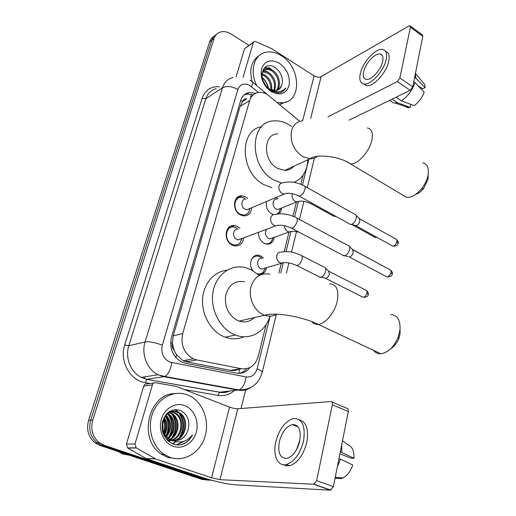 <?xml version="1.0" encoding="UTF-8"?>
<svg xmlns="http://www.w3.org/2000/svg" width="516" height="516" viewBox="0 0 516 516"><rect width="100%" height="100%" fill="white"/><g stroke="black" fill="none" stroke-linecap="round" stroke-linejoin="round"><path stroke-width="0.77" d="M252.795 270.558C247.764 264.16 251.989 253.743 258.845 255.349L260.948 256.052L263.508 257.955M266.585 267.598C265.469 272.558 262.657 274.776 258.142 274.26L257.955 274.215M274.235 237.315C273.39 242.101 270.823 244.371 266.54 244.132L264.224 243.378C260.232 240.953 258.342 237.25 258.561 232.284M276.105 197.46L277.866 198.712M281.639 207.98C281.42 210.586 280.414 212.547 278.621 213.863M273.39 214.656L271.822 214.024C267.32 211.012 265.566 206.832 266.566 201.466M243.629 237.857C242.83 243.539 239.863 246.229 234.735 245.926L232.297 245.132C222.854 240.991 224.918 223.847 234.548 225.589L237.425 226.485L239.972 228.336M251.679 207.722C251.157 213.16 248.486 215.881 243.662 215.901L240.591 214.966C231.71 210.883 233.032 194.835 242.075 195.88L245.558 196.886L247.654 198.376M299.796 121.35L267.501 94.602C264.398 92.738 261.315 92.035 258.258 92.487C253.975 93.299 251.099 96.008 249.634 100.614L182.696 333.633C180.497 345.017 184.051 353.421 193.365 358.833L196.815 359.942L241.32 368.721C249.744 369.598 255.388 365.47 258.258 356.343L266.127 324.538M174.04 350.132L172.338 343.134C171.686 345.797 172.254 348.126 174.04 350.132L176.517 354.769L183.025 360.684L186.347 361.787L230.317 370.34C233.277 370.869 236.231 370.488 239.16 369.179M242.643 101.536L246.706 98.846C244.681 98.666 243.326 99.556 242.643 101.536L240.669 100.465M242.572 101.781L240.134 106.373L173.228 335.826L172.434 342.817M278.853 273.106L281.317 263.166M284.161 251.673L289.012 232.065M292.946 216.172L296.436 202.072M300.841 184.27L303.118 175.085M211.947 480.332L206.942 479.674L104.122 445.282L101.962 445.321L97.169 442.786C90.435 436.975 88.275 429.435 90.687 420.159L211.786 40.332C212.663 37.674 214.211 35.727 216.43 34.488C214.211 35.727 212.663 37.674 211.786 40.332L90.687 420.159C88.275 429.435 90.435 436.975 97.169 442.786L101.962 445.321L204.439 479.551L101.962 445.321L99.827 445.36L95.047 442.838C88.339 437.058 86.191 429.551 88.597 420.321L209.58 42.009C210.457 39.358 211.999 37.416 214.211 36.184M209.206 480.215L201.956 479.428L99.827 445.36M184.077 361.135L184.27 360.465M186.54 361.374L186.934 359.987M255.672 93.254L249.105 92.545C244.906 93.39 242.081 96.06 240.637 100.556L171.467 337.225C169.235 348.429 172.712 356.724 181.89 362.109L185.489 363.27L236.347 373.107C241.836 373.958 246.396 372.088 250.034 367.482M244.255 94.796L246.603 94.093L253.214 94.821M268.739 67.351L271.797 69.647M104.122 445.282L99.311 442.734C92.551 436.897 90.377 429.318 92.79 419.998L214.011 38.642C215.095 35.417 217.094 33.269 220.022 32.185C223.557 31.05 227.266 31.67 231.142 34.05L248.867 45.305M245.777 389.451L241.024 408.504M246.667 368.695C244.623 371.062 242.178 372.61 239.327 373.345M243.081 77.239L253.298 42.564L244.526 48.717L253.582 41.996M236.115 76.865L244.526 48.717M410.285 26.09L422.327 34.843L422.817 36.249L410.388 27.225L409.917 25.832L408.814 26.084L321.165 76.581C319.011 77.535 316.65 77.303 314.083 75.884L271.764 48.697L255.684 41.583L254.349 41.454L253.298 42.564M412.774 86.817L410.188 90.3L397.288 81.554L399.881 78.026L412.774 86.817L422.817 36.249M348.997 120.196L410.188 90.3M399.881 78.026L410.388 27.225M397.288 81.554L327.976 116.848M382.672 61.398C383.478 57.224 382.685 54.78 380.305 54.064C375.358 52.535 365.289 63.365 363.606 71.847C362.722 76.149 363.541 78.651 366.05 79.354C370.901 80.799 381.053 69.944 382.672 61.398M417.728 85.456L422.598 88.797L425.061 87.61L414.709 77.097M363.483 83.895L366.154 85.591C372.758 87.552 386.587 72.827 388.748 61.204C389.812 55.573 388.742 52.264 385.529 51.271M360.278 73.665C359.065 79.548 360.181 82.966 363.625 83.921C370.204 85.869 384.033 71.092 386.213 59.456C387.29 53.812 386.226 50.504 383.014 49.53C376.261 47.42 362.587 62.146 360.278 73.665M390.799 101.181L393.605 103.032L397.52 102.749L410.226 107.438L410.788 104.6L409.981 104.058M392.089 99.143L397.52 102.749M401.429 100.872C407.737 96.466 412.258 90.377 414.999 82.599L424.178 92.235C422.094 97.859 418.753 102.323 414.155 105.612L401.429 100.872L395.978 97.247M413.78 81.76L414.999 82.599M404.854 105.457C405.673 106.999 407.04 107.721 408.949 107.638L410.226 107.438M415.922 77.935L415.406 73.569M425.061 87.61C425.094 85.288 424.462 83.644 423.165 82.676L415.451 73.356M264.218 68.009L264.637 68.267M256.807 85.656C249.415 71.627 253.801 54.986 265.172 52.426C270.429 51.148 275.834 52.245 281.375 55.722C300.486 66.919 302.15 100.704 283.29 102.749L277.473 102.671M252.137 81.599C249.009 69.254 251.473 60.495 259.535 55.315M276.15 90.61C280.672 85.65 278.13 75.246 272.216 71.227C270.023 69.686 267.836 69.105 265.65 69.486L266.598 68.873C263.986 69.467 262.373 71.35 261.754 74.51M276.705 90.481C281.717 85.779 279.337 74.775 273.177 70.621C270.984 69.079 268.791 68.499 266.598 68.873M273.719 90.661C275.725 84.011 273.957 78.335 268.41 73.633L262.67 71.801M274.364 90.719C276.828 83.94 275.157 78.045 269.358 73.033L266.192 71.479L262.999 71.273M270.79 89.79C271.106 84.114 269.062 79.522 264.656 76.007L261.754 74.549M271.584 90.126C272.3 84.134 270.307 79.232 265.592 75.413L261.909 73.749M266.695 86.991L262.392 79.528M267.939 88.03C267.211 83.734 265.23 80.348 262.005 77.858M278.227 89.861L281.543 85.772C280.543 88.442 278.756 90.048 276.176 90.603L269.578 89.139L265.295 85.533M281.543 85.772C283.606 79.077 281.742 73.195 275.95 68.118C262.115 57.631 255.736 82.27 270.7 90.719L278.189 92.97L279.362 92.835C282.22 92.274 284.361 90.661 285.8 87.997C281.394 92.525 276.008 92.938 269.642 89.229L268.823 88.636M279.311 63.184C287.206 69.234 290.437 76.787 288.992 85.83C285.858 93.906 280.001 95.873 271.416 91.719C263.27 85.624 259.98 77.942 261.541 68.686C264.927 60.656 270.848 58.824 279.311 63.184M270.249 90.423L273.39 91.087M287.109 101.626L279.446 104.322M268.52 88.436C267.507 83.863 265.295 80.09 261.889 77.123M268.804 72.659L264.179 70.002M264.173 70.002L263.018 69.666M272.422 70.124L265.385 67.003M282.162 91.829L285.8 87.997M428.164 175.485L428.028 179.194L423.584 188.566C421.114 191.584 418.528 193.487 415.812 194.28M402.203 194.732L406.602 197.351C411.458 197.686 416.457 194.796 421.598 188.688C425.01 184.315 427.183 179.729 428.119 174.937L428.19 174.531C429.028 167.79 427.203 163.882 422.707 162.804M277.711 133.883C262.96 133.747 262.65 160.882 277.563 168.384L284.671 170.422C288.328 170.415 291.334 169.035 293.688 166.294M281.491 183.038L274.447 180.271C248.867 167.642 249.028 121.17 273.977 120.892C279.027 120.518 284.032 121.795 288.999 124.73L291.721 126.549M271.964 187.701L264.263 184.851C240.185 173.131 238.669 129.774 261.657 126.717M307.807 159.825C307.175 171.028 302.576 178.536 294.004 182.348M400.048 329.421L400.074 333.717L398.894 338.412C397.068 343.03 394.411 346.397 390.935 348.526M373.513 350.345C375.319 352.731 377.738 353.866 380.769 353.757C388.103 352.673 393.921 347.1 398.236 337.058L399.965 330.163C400.648 320.346 397.597 315.147 390.812 314.567M244.565 281.755C234.903 280.298 228.588 284.909 225.627 295.591C224.505 307.007 228.524 315.328 237.689 320.559L239.095 321.113C244.887 322.887 249.944 321.72 254.259 317.611M269.971 316.121C265.572 331.756 249.983 340.76 235.444 335.032L234.045 334.465C219.629 328.318 209.948 308.807 213.011 291.83C215.92 274.802 230.504 264.121 244.887 267.475L251.034 269.636L259.296 275.434M244.158 336.748C238.102 339.38 231.768 339.522 225.163 337.167L223.776 336.613C210.928 331.137 201.646 314.979 202.549 299.396C203.369 283.794 214.024 271.429 226.879 270.261M240.779 320.726L240.488 321.52M244.61 198.241L241.559 197.364C233.587 196.422 232.406 210.56 240.224 214.159L242.952 214.985C245.294 215.146 247.164 214.282 248.564 212.399L249.938 208.703M245.913 199.137C241.088 198.537 240.366 207.084 245.087 209.277L246.764 209.786L249.944 208.451M355.247 214.353C356.298 214.895 356.64 216.146 356.272 218.1C355.389 221.229 353.802 223.318 351.506 224.37L350.59 224.518L349.235 223.763M356.143 215.269L359.168 218.358L359.923 221.067C359.291 223.312 358.149 224.815 356.485 225.569L354.969 225.299M236.986 228.13L233.954 227.059C225.46 225.511 223.628 240.611 231.942 244.255L234.109 244.965C236.618 245.3 238.663 244.487 240.263 242.539L241.869 238.521M238.076 229.085C232.935 228.104 231.819 237.237 236.831 239.456L238.179 239.895L241.74 238.566M348.377 245.461C349.545 246.016 349.938 247.358 349.545 249.499C348.635 252.717 347.029 254.807 344.714 255.781L342.489 255.097M344.714 255.781L348.332 256.555M349.39 246.455L352.428 249.434L353.286 252.356C352.641 254.672 351.48 256.175 349.803 256.871L349.803 256.871M275.299 198.26L274.796 198.009M276.847 199.131C272.274 198.576 271.687 206.877 276.176 209.012L277.808 209.509L280.633 208.38M335.161 215.991L333.871 216.307L332.685 215.649M271.906 214.063L273.706 214.553M276.757 214.121L278.801 212.56L280.375 209.038M269.642 228.291L269.313 228.266M266.798 229.207C264.527 232.581 265.134 235.651 268.617 238.405L269.958 238.837L273.106 237.721L271.152 241.92L272.996 237.96M263.689 243.081L265.863 243.791C267.952 244.055 269.713 243.429 271.152 241.92M331.556 236.354L332.388 237.108M261.186 257.452L258.168 256.168C254.988 255.768 252.647 257.116 251.131 260.219M262.238 258.374C257.103 257.116 255.781 266.533 260.819 268.707L261.851 269.068L283.942 262.579M324.467 267.12C325.661 267.649 326.041 269.023 325.615 271.242C324.732 274.344 323.216 276.357 321.062 277.292L318.965 276.686M325.473 268.062L328.55 270.952L329.389 273.932C328.757 276.163 327.666 277.608 326.106 278.279L324.725 278.008M257.568 273.886C259.741 274.286 261.618 273.725 263.205 272.216L265.353 267.985M263.205 272.216L265.321 267.991M135.005 443.953L136.179 447.811L155.6 458.95L146.273 458.634L127.581 447.901L126.426 444.121L135.005 443.953L152.42 384.872L143.758 386.091C144.338 384.536 145.377 383.833 146.867 383.969L153.981 382.943M126.426 444.121L143.758 386.091M146.731 458.84L202.014 477.352C214.979 481.493 226.06 483.989 235.257 484.84L330.369 490.2L313.618 484.227L219.971 479.68L211.547 477.79L155.6 458.95M331.898 402.009L346.726 408.227C348.055 408.343 348.584 409.433 348.313 411.497L332.317 404.821C332.614 402.738 332.104 401.648 330.795 401.551L237.773 408.756C235.49 408.795 232.761 408.24 229.581 407.098L176.143 386.387L155.561 382.717C154.052 382.575 153 383.298 152.42 384.872M313.618 484.227L316.643 480.628L333.388 486.653L348.313 411.497M333.388 486.653L330.369 490.2M316.643 480.628L332.317 404.821M299.719 441.167C301.338 430.002 298.835 424.468 292.211 424.571C286.245 426.468 281.962 432.124 279.362 441.548C277.556 452.88 280.124 458.485 287.051 458.363C292.978 456.312 297.197 450.584 299.719 441.167M300.009 439.677L296.461 449.784M339.902 453.841L351.344 458.24L354.041 458.266L340.315 451.777M283.413 464.729L286.328 465.864L289.624 465.729C297.687 462.923 303.414 455.131 306.801 442.354C308.878 429.351 306.369 421.824 299.274 419.772M275.841 441.612C272.545 454.944 277.627 466.832 286.341 464.535C294.391 461.71 300.119 453.899 303.531 441.096C305.685 425.952 302.292 418.45 293.359 418.573C285.225 421.12 279.388 428.796 275.841 441.612M337.335 466.787L340.515 459.195L352.744 465C350.59 471.269 347.365 475.565 343.069 477.887L335.245 477.3M338.96 458.601L340.515 459.195M335.032 478.358L336.877 478.442L337.077 477.435M343.069 477.887L341.147 478.609L335.045 478.313M341.863 452.377L341.682 444.869M354.041 458.266C354.24 450.907 352.151 446.379 347.784 444.682L342.508 440.716M129.322 455.196L123.118 454.119L117.403 451.223M170.261 457.46L163.927 454.273C151.762 446.056 146.847 426.842 153.071 412.084C159.167 397.249 174.711 389.864 187.553 394.927L189.901 395.966C203.027 402.525 209.857 420.966 204.994 436.697C200.305 452.487 184.464 462.368 170.261 457.46M176.633 458.73L167.803 457.44L161.495 454.267C137.637 439.593 148.473 393.482 174.698 393.611M167.307 440.174L172.841 440.651M173.718 440.49C185.857 438.329 188.662 418.192 178.446 412.884L176.982 412.174C173.292 410.813 169.77 411.452 166.423 414.084M166.687 439.503L168.222 440.135L172.989 440.722M174.182 440.567C186.669 438.858 189.83 418.224 179.413 412.806L177.949 412.097C164.978 406.066 155.529 431.118 169.603 438.897L172.028 440.038C179.194 441.741 184.399 438.806 187.637 431.215C190.469 421.862 188.205 414.987 180.845 410.601C172.202 408.059 166.094 411.723 162.521 421.591C160.895 432.027 164.333 439.458 172.828 443.876C175.969 445.076 179.155 445.243 182.387 444.366C186.811 442.754 190.152 439.619 192.41 434.969C186.74 441.941 179.961 443.702 172.073 440.258L171.067 439.651M172.028 440.232L168.01 440.845L171.673 440.045M171.854 439.974C182.529 436.214 184.044 418.07 174.627 413.181L171.073 411.903M172.318 440.135C183.374 436.742 185.192 418.102 175.575 413.11L171.544 411.762M169.996 439.122C179.084 434.085 179.491 417.96 170.861 413.477L169.242 412.716M167.648 440.509L169.977 439.619M170.461 439.368C179.949 434.62 180.626 417.986 171.796 413.406L169.693 412.471M168.126 437.871C175.446 431.911 175.001 418.263 167.448 413.948M168.59 438.226C176.459 432.414 176.072 417.889 168.074 413.697L167.894 413.593M166.275 436.097C171.08 428.712 170.886 421.92 165.7 415.728C169.467 422.043 169.648 428.815 166.229 436.046M166.733 436.601C172.138 428.828 171.938 421.701 166.133 415.219M164.43 433.446C166.829 428.061 166.694 423.049 164.011 418.412M164.888 434.227C167.894 428.261 167.739 422.727 164.423 417.612M162.534 427.345L162.45 424.565M163.03 429.983L162.804 421.92M162.488 431.299C163.74 434.62 165.791 437.162 168.635 438.923L172.35 440.406M170.59 411.839L169.158 411.781M171.06 411.716L168.984 411.807M168.751 412.548L168.203 412.387M184.618 405.544C193.848 408.962 199.26 421.237 196.319 432.008C193.513 442.838 182.819 449.681 173.344 446.314C163.817 443.109 158.122 430.305 161.36 419.315C164.456 408.279 175.434 401.964 184.618 405.544M175.601 440.67C181.277 440.025 185.289 436.878 187.637 431.215M164.088 432.789C165.546 427.925 165.417 423.352 163.714 419.063M167.216 439.748L168.145 438.613M169.609 436.388C173.318 428.919 173.195 421.901 169.235 415.328M168.893 441.599L169.848 440.741M170.041 440.548L170.661 439.903M170.938 439.593L171.828 438.497M173.202 436.42C177.046 428.796 176.917 421.63 172.815 414.922M172.673 443.812L176.008 441.741M177.498 440.412L179.213 438.458M180.555 436.478C184.657 428.544 184.515 421.082 180.142 414.096M178.936 412.542L175.427 409.556M176.911 444.857L184.096 441.264M163.824 432.221C165.03 427.77 164.914 423.578 163.475 419.637M165.959 435.723C169.132 428.719 168.964 422.165 165.442 416.064M166.894 439.606L167.274 439.155M168.39 437.645C173.086 429.402 172.983 421.643 168.081 414.367M168.661 441.412L169.338 440.799M169.467 440.67L170.332 439.774M170.615 439.445L170.886 439.122M171.983 437.645C176.801 429.273 176.691 421.385 171.66 413.993M172.428 443.708L175.646 441.657M176.924 440.522L178.272 439.058M179.342 437.645C184.393 429.002 184.276 420.863 178.994 413.226M178.059 412.142L174.943 409.594M176.607 444.824L183.322 441.509M180.477 444.773C185.799 443.367 189.778 440.096 192.41 434.969M175.872 357.562L176.517 354.769M250.66 97.124L251.298 94.241M238.656 373.352L239.966 368.921M172.338 343.134L170.635 342.456M240.134 106.373L249.634 100.614M230.317 370.34L241.32 368.721M186.347 361.787L196.815 359.942M173.228 335.826L182.696 333.633M88.597 420.321L92.79 419.998M209.58 42.009L214.011 38.642M258.381 92.467L249.867 85.553C244.165 82.734 240.179 84.018 237.908 89.41L162.308 345.165C160.766 352.983 163.262 358.626 169.79 362.103L246.067 376.944C251.556 377.493 255.252 374.751 257.142 368.727L270.113 316.115M250.724 387.593C246.835 390.077 242.63 390.935 238.108 390.173L163.946 376.738L158.031 374.739C147.144 369.514 141.1 354.221 145.093 341.953L222.473 87.791C224.318 82.218 227.833 78.8 233.026 77.529M150.027 383.511L145.267 382.678C130.019 380.556 119.215 360.871 124.704 344.959L202.13 98.35L205.832 98.749L222.473 87.791C226.718 85.714 231.865 86.256 237.908 89.41M162.308 345.165C155.129 342.463 149.388 341.392 145.093 341.953L128.813 345.739C124.866 357.607 130.703 372.371 141.332 377.402L147.105 379.325L164.83 376.474C168.3 374.416 170.615 369.817 171.77 362.683M202.13 98.35C205.136 90.19 210.831 86.307 219.223 86.701M216.269 88.662C211.154 89.945 207.671 93.312 205.832 98.749L128.813 345.739L124.704 344.959M234.29 390.599C229.446 394.721 223.963 396.307 217.829 395.366L184.083 389.47M206.942 479.674L204.439 479.551M145.267 382.678L146.912 379.383L141.332 377.402L158.031 374.739L164.83 376.474L239.063 389.948L219.706 392.199C223.028 392.766 226.227 392.418 229.317 391.141M229.491 391.122C226.221 392.56 222.893 392.94 219.494 392.25L146.912 379.383L219.706 392.199L217.829 395.366M232.8 389.212L233.238 388.89M280.736 273.035L283.22 262.96M286.019 251.608L290.889 231.858M294.584 216.875L298.319 201.724M302.447 184.973L308.755 159.392M257.142 368.727C260.412 370.14 262.096 371.391 262.199 372.468C258.729 384.085 251.015 389.909 239.063 389.948C242.778 388.071 245.113 383.736 246.067 376.944M276.324 314.496L262.109 372.823M251.408 86.656C252.943 83.54 253.098 81.825 251.873 81.522L249.983 80.18M223.796 387.58L225.092 387.413M144.37 378.073L145.009 376.815M310.671 118.377L321.165 76.581M302.608 120.86L314.083 75.884M264.676 67.564L266.675 68.673M302.576 120.873C297.035 121.357 293.365 124.62 291.566 130.664C289.869 141.481 293.585 150.143 302.699 156.651L309.961 158.838C312.831 158.883 315.334 158.031 317.475 156.29M367.366 127.962C371.668 128.819 373.178 132.805 371.901 139.92C369.708 151.452 357.478 164.939 350.435 163.875L346.507 161.618M269.913 274.235C260.709 272.558 254.414 276.718 251.028 286.715C248.067 297.203 253.936 310.684 263.173 314.644L264.611 315.224C268.959 316.682 273.035 316.347 276.828 314.218M329.692 283.865C336.49 284.252 339.025 289.915 337.303 300.867C335.045 312.257 325.493 323.906 318.217 324.364C315.515 324.616 313.373 323.693 311.793 321.616M359.697 218.803L395.52 238.876C396.656 239.076 397.101 240.017 396.856 241.701C396.062 244.391 394.688 245.861 392.747 246.126L391.708 245.552M398.023 243.365L396.856 241.701M298.048 195.506L299.267 196.157C301.621 195.616 303.479 193.468 304.846 189.707L304.937 189.385C305.427 186.966 304.975 185.689 303.576 185.547C296.281 182.019 289.431 181.116 283.039 182.838C280.897 182.799 279.537 183.948 278.95 186.276C278.608 189.417 279.724 191.849 282.304 193.565L284.045 194.126L286.748 193.326M353.034 249.925L389.509 269.449C390.747 269.629 391.238 270.636 390.98 272.467C390.219 275.118 388.883 276.589 386.974 276.879L385.826 276.273M392.192 274.048L390.98 272.467M290.192 227.543L291.54 228.22C293.856 227.653 295.674 225.518 296.99 221.815L297.081 221.48C297.609 218.849 297.106 217.475 295.578 217.359C288.276 213.979 281.517 213.011 275.292 214.469C272.919 214.295 271.397 215.495 270.726 218.075C270.358 221.306 271.5 223.77 274.138 225.46L275.531 225.944L278.53 225.221M292.327 193.655L292.095 194.487C291.785 197.46 292.836 199.75 295.249 201.363L296.913 201.885L299.299 201.188M312.535 203.485L311.271 203.833L310.148 203.24M376.312 237.018L375.016 237.379L374.106 236.876M352.376 249.383L372.881 260.548M284.439 225.705C284.568 228.349 285.671 230.31 287.754 231.568L289.121 232.026L291.753 231.394M306.349 223.138L309.374 224.763M329.144 271.41L365.483 289.979C366.715 290.147 367.186 291.166 366.908 293.036C366.173 295.578 364.922 296.997 363.141 297.3L362.045 296.745M368.16 294.539L366.908 293.036M320.404 277.408L296.835 265.54C299.041 265.037 300.751 263.044 301.957 259.554L302.041 259.226C302.55 256.562 302.021 255.162 300.447 255.027C294.61 252.737 290.057 250.692 281.394 252.105C278.988 251.84 277.44 253.034 276.75 255.691C276.408 258.832 277.498 261.186 280.014 262.747L281.065 263.121C285.471 261.999 290.727 262.805 296.835 265.54L295.487 264.895M219.971 479.68L237.773 408.756M211.547 477.79L229.581 407.098M146.273 458.634L155.129 458.737M136.411 447.959L127.807 448.049M183.025 360.684L193.365 358.833M242.075 195.88L236.276 198.479M234.548 225.589L228.04 228.201M95.047 442.838L99.311 442.734M246.603 94.093L249.105 92.545M286.412 273.099L288.883 262.947M291.514 252.143L296.513 231.652M299.48 219.455L303.898 201.343M307.246 187.605L314.438 158.077M267.488 94.589L252.614 82.147M224.828 387.768L225.808 387.542M237.747 369.74L237.876 369.23M382.182 55.36L380.305 54.064M366.154 85.591L363.625 83.921M393.605 103.032L389.574 100.375M408.949 107.638L395.424 103.155M283.29 102.749L280.807 104.161M423.584 188.566L421.598 188.688M284.671 170.422L309.961 158.838C315.289 153.62 339.863 156.09 350.435 163.875L406.602 197.351M428.074 178.917L428.19 174.531M398.894 338.412L398.236 337.058M239.095 321.113L264.611 315.224C275.151 311.935 302.518 316.572 318.217 324.364L380.769 353.757M235.444 335.032L225.163 337.167M400.074 333.717L399.965 330.163M396.482 239.366C398.081 241.243 398.616 242.494 398.075 243.12C398.133 245.184 396.359 246.184 392.747 246.126L355.821 225.673M350.59 224.518L299.267 196.157C293.204 193.242 288.128 192.565 284.045 194.126L246.764 209.786M356.324 225.615L351.286 224.434M242.952 214.985L241.765 215.475M250.041 208.406L248.564 212.399M304.801 186.231L354.64 214.217M390.567 269.958C392.231 271.829 392.792 273.112 392.237 273.822C392.315 275.834 390.554 276.853 386.974 276.879L349.274 256.949M343.991 255.891L291.54 228.22C285.219 225.286 279.885 224.525 275.531 225.944L238.179 239.895M234.109 244.965L232.91 245.403M241.804 238.54L240.263 242.539M296.926 218.087L347.732 245.339M277.808 209.509L296.913 201.885C300.847 200.479 305.633 201.13 311.271 203.833L333.871 216.307M336.464 216.707L334.478 216.243M377.215 237.521L375.016 237.379L351.841 224.563M280.672 208.361L278.801 212.56M372.662 260.199L373.365 260.806M265.863 243.791L265.527 243.907M269.958 238.837L289.121 232.026C291.282 231.078 294.604 231.136 299.099 232.213M366.508 290.456C368.211 292.308 368.779 293.604 368.205 294.346C368.327 296.21 366.644 297.19 363.141 297.3L325.622 278.363M301.802 255.723L323.88 267.03M326.106 278.279L321.062 277.292M314.063 484.182L330.82 490.155M136.179 447.811L127.581 447.901M298.074 426.867L292.211 424.571M289.624 465.729L286.341 464.535M118.59 451.616L117.983 451.616M163.927 454.273L161.495 454.267M179.413 412.806L178.446 412.884M175.575 413.11L174.627 413.181M171.796 413.406L170.861 413.477M168.074 413.697L167.732 413.722M169.603 438.897L168.635 438.923"/></g></svg>
